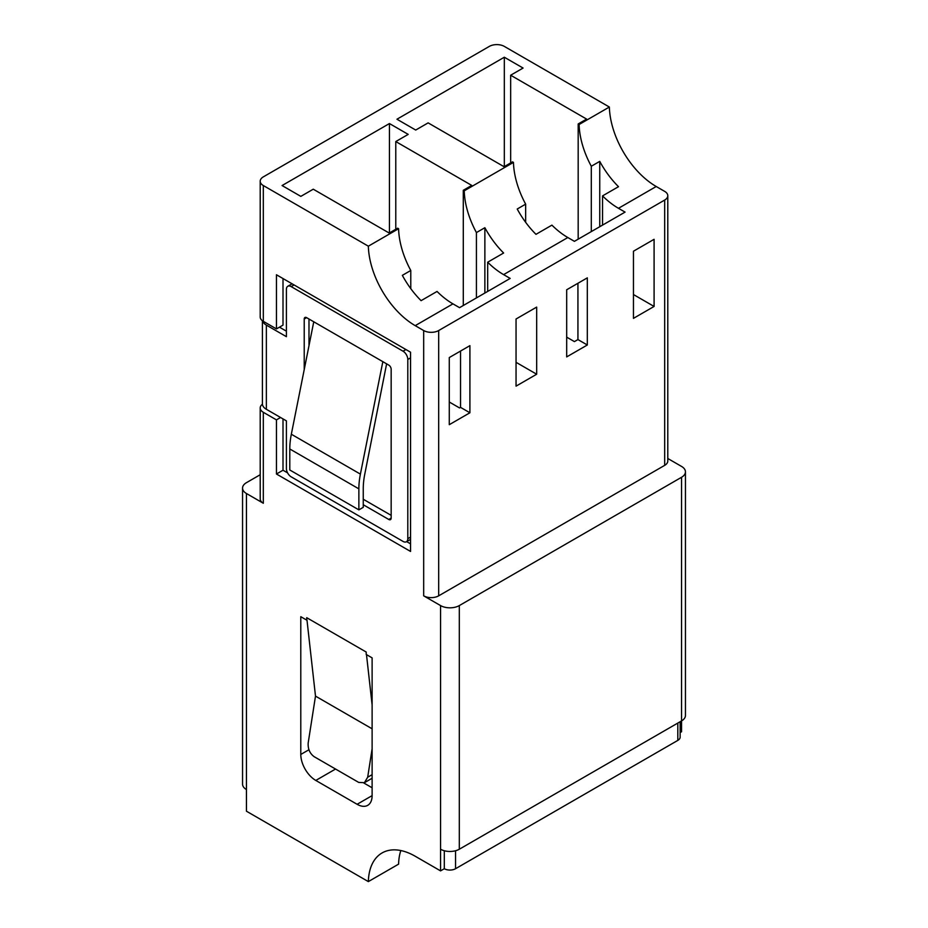<?xml version="1.0" encoding="UTF-8"?>
<svg xmlns="http://www.w3.org/2000/svg" width="928" height="928" viewBox="0 0 928 928"><rect width="100%" height="100%" fill="white"/><g stroke="black" fill="none" stroke-linecap="round" stroke-linejoin="round"><path stroke-width="1.39" d="M246.442 789.554A13.259 7.656 180 0 1 242.556 784.148L242.556 488.093A13.259 7.656 0 0 0 246.442 493.51L246.442 811.211L368.346 881.6L398.588 864.142A66.306 38.28 -120 0 1 400.826 850.558M242.556 488.093A13.259 7.656 0 0 1 246.442 482.676L260.211 474.73M423.678 595.834L423.678 330.542A10.614 6.125 0 0 0 438.677 330.542L438.677 595.834A10.614 6.125 180 0 1 423.678 595.834L440.556 605.578A13.259 7.656 0 0 0 459.314 605.578L459.314 849.224L681.558 720.905L681.558 731.74L680.143 732.552M423.678 330.542L415.21 325.647A66.306 38.28 60 0 1 368.346 246.187L263.32 185.542L263.32 321.332A10.614 6.125 180 0 1 260.211 317.005L260.211 181.215A10.614 6.125 0 0 0 263.32 185.542M262.427 404.214A10.614 6.125 -0 0 0 260.211 407.96A10.614 6.125 -0 0 0 263.32 412.299L276.451 419.874L276.451 474.011L410.547 551.441L410.547 352.199L276.451 274.769L276.451 328.918L263.32 321.332M263.32 412.299L263.32 503.254L246.442 493.51M685.444 471.853L685.444 715.488A13.259 7.656 180 0 1 681.558 720.905L681.558 477.27A13.259 7.656 0 0 0 685.444 471.853A13.259 7.656 0 0 0 681.558 466.436L667.789 458.49M438.677 330.542L664.68 200.054A10.614 6.125 0 0 0 667.789 195.727A10.614 6.125 0 0 0 664.68 191.388L656.224 186.505A66.306 38.28 60 0 1 609.36 107.033L504.322 46.4A10.614 6.125 0 0 0 489.323 46.4L263.32 176.877A10.614 6.125 0 0 0 260.211 181.215M681.558 477.27L459.314 605.578M459.314 849.224A13.259 7.656 180 0 1 440.556 849.224L440.556 605.578M449.28 424.688L469.904 412.774L469.904 345.645L449.28 357.558L449.28 424.688M633.453 318.362L654.089 306.449L654.089 239.308L633.453 251.221L633.453 318.362M566.683 356.909L587.32 344.996L587.32 277.855L566.683 289.768L566.683 356.909M516.049 386.141L536.674 374.228L536.674 307.098L516.049 319L516.049 386.141M438.677 595.834L664.68 465.357L664.68 200.054M602.55 225.098L602.55 195.889A66.306 38.28 -120 0 0 618.477 208.301L625.066 212.106L574.42 241.338L567.832 237.533A66.306 38.28 60 0 1 551.916 225.133L535.978 234.332A66.306 38.28 60 0 1 517.221 209.02L525.654 204.148A66.306 38.28 60 0 1 513.462 162.4L464.232 190.82L463.292 190.286L471.737 185.414L395.78 141.555L408.204 134.386L389.447 123.552L282.077 185.542L300.823 196.376L313.258 189.196L389.215 233.056L397.648 228.184L398.588 228.717L368.346 246.187M609.36 107.033L579.107 124.503A66.306 38.28 -120 0 0 591.298 166.251L599.743 161.379A66.306 38.28 -120 0 0 618.5 186.69L602.55 195.889M487.676 291.415L487.676 262.218A66.306 38.28 -120 0 0 503.602 274.618L510.18 278.423L459.546 307.667L452.957 303.862A66.306 38.28 60 0 1 437.042 291.45L421.092 300.66A66.306 38.28 60 0 1 402.346 275.349L410.779 270.477A66.306 38.28 60 0 1 398.588 228.717M464.232 190.82A66.306 38.28 -120 0 0 476.424 232.58L484.868 227.708A66.306 38.28 -120 0 0 503.626 253.008L487.676 262.218M368.346 881.6A66.306 38.28 60 0 1 382.058 852.96A66.306 38.28 60 0 1 415.21 856.242L440.556 870.882L444.303 868.712A7.958 4.594 180 0 0 455.555 868.712L677.811 740.393A7.958 4.594 180 0 0 680.143 737.145L680.143 721.729M579.107 124.503L578.179 123.958L586.612 119.086L510.655 75.226L523.079 68.057L504.322 57.223L396.952 119.225L415.709 130.048L428.133 122.879L504.09 166.727L512.534 161.855L513.462 162.4M440.556 870.882L440.556 849.224M306.716 617.688L306.716 620.113L306.716 617.688L366.2 652.036L366.2 654.46L372.116 657.871L372.116 795.632L357.106 804.286A21.216 12.25 -120 0 0 367.72 805.342A21.216 12.25 -120 0 0 372.116 795.632M306.716 620.113L300.788 616.691L300.788 754.452A21.216 12.25 -120 0 0 315.798 780.436L357.106 804.286M566.683 337.142L574.42 341.608L577.935 339.578L577.935 283.272M578.179 239.169L578.179 123.958M591.298 231.594L591.298 166.251M599.743 226.722L599.743 161.379M525.654 222.326L525.654 204.148M504.322 166.599L504.322 57.223M510.655 162.945L510.655 75.226M449.28 402.01L459.546 407.937L460.532 407.369L460.532 351.062M410.779 288.654L410.779 270.477M463.292 305.498L463.292 190.286M476.424 297.911L476.424 232.58M484.868 293.039L484.868 227.708M389.447 232.916L389.447 123.552M395.78 229.262L395.78 141.555M283.005 418.911L283.005 470.229L287.564 472.862M406.661 541.616L410.547 543.854M283.005 470.229L276.451 474.011M280.558 417.496L276.451 419.874M283.005 278.562L283.005 325.125L276.451 328.918M363.822 782.988L372.116 787.779M263.32 503.254A10.614 6.125 180 0 1 260.211 498.916L260.211 407.96M667.789 195.727L667.789 461.019A10.614 6.125 180 0 1 664.68 465.357M516.049 362.314L536.674 374.228M460.532 407.369L469.904 412.774M577.935 339.578L587.32 344.996M633.453 294.536L654.089 306.449M372.116 704.886L366.49 654.623M372.116 774.66L367.685 777.223L372.116 748.815M367.685 777.223L364.437 782.687L358.695 782.408L314.221 756.726C309.79 753.513 307.783 748.896 308.2 742.876L315.497 696.116L372.116 728.805M306.971 619.962L315.497 696.116M444.303 850.744L444.303 868.712M386.616 363.857L364.762 474.208A67.373 38.895 120 0 0 363.254 488.836L363.254 507.338L358.869 509.866L289.791 469.986L289.791 448.978A67.373 38.895 -60 0 1 291.334 434.234L313.757 321.784L306.611 317.654A3.364 1.949 60 0 0 304.929 317.492A3.364 1.949 60 0 0 304.222 319.035L306.611 317.654M358.869 509.866L358.869 488.859A67.373 38.895 -60 0 1 360.4 474.115L382.835 361.665L388.774 365.098A3.364 1.949 60 0 1 391.164 369.228L391.164 518.102A3.364 1.949 60 0 1 390.468 519.645A3.364 1.949 60 0 1 388.774 519.471L363.254 504.739M262.589 320.868A13.479 7.784 0 0 0 266.359 325.102L286.404 336.678L286.404 289.362A6.74 3.886 60 0 1 287.796 286.276A6.74 3.886 60 0 1 291.172 286.613L403.042 351.202A6.74 3.886 60 0 1 407.798 359.449L407.798 538.669A6.74 3.886 60 0 1 406.406 541.755A6.74 3.886 60 0 1 403.042 541.418L291.172 476.83A6.74 3.886 60 0 1 286.404 468.582L286.404 420.871L266.359 409.294A13.479 7.784 180 0 1 262.404 403.796L262.404 320.74M279.467 327.166L286.404 331.18M304.222 369.564L304.222 319.035M382.835 361.665L313.757 321.784M391.164 515.353L363.254 499.241M308.989 345.68L308.989 319.035M415.21 325.647L452.957 303.862M618.477 208.301L656.224 186.505M503.602 274.618L567.832 237.533M308.908 749.766L300.788 754.452M335.542 769.045L315.798 780.436M677.811 723.074L677.811 740.393M455.555 850.744L455.555 868.712M266.359 325.102L266.359 409.294M407.798 538.669L410.547 537.092M407.798 359.449L410.547 357.872M403.042 351.202L405.93 349.531M291.172 286.613L294.06 284.942M388.774 519.471L391.164 518.102M358.869 488.859L289.791 448.978M360.4 474.115L291.334 434.234M372.116 778.256L364.437 782.687M406.406 541.755L410.547 539.365M287.796 286.276L292.088 283.806"/></g></svg>
